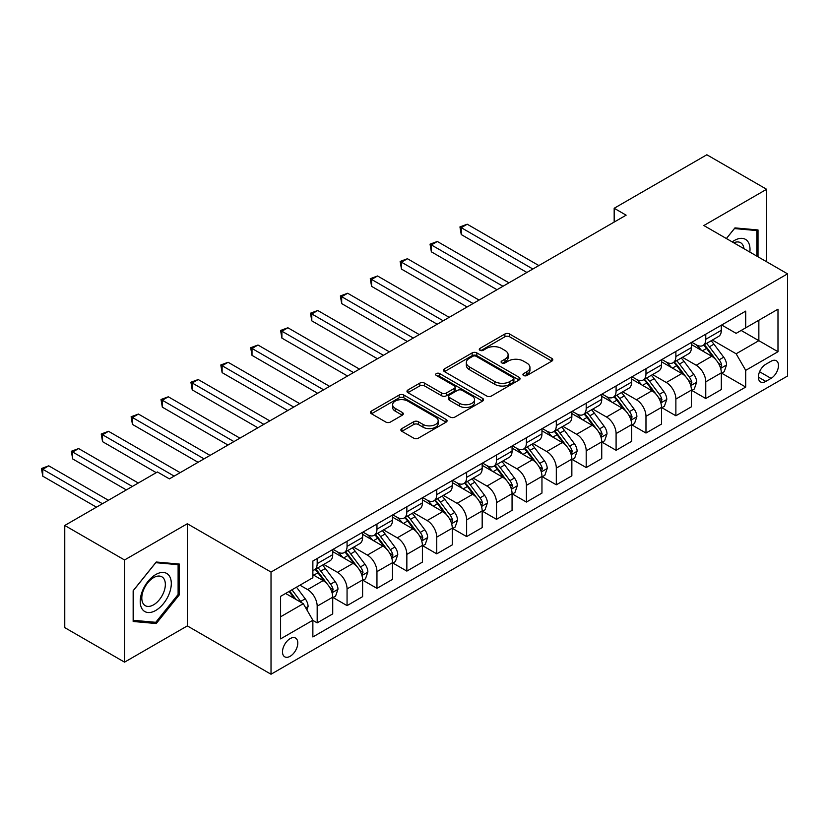 <?xml version="1.0" encoding="UTF-8"?>
<svg xmlns="http://www.w3.org/2000/svg" width="829" height="829" viewBox="0 0 829 829"><rect width="100%" height="100%" fill="white"/><g stroke="black" fill="none" stroke-linecap="round" stroke-linejoin="round"><path stroke-width="1.24" d="M523.617 375.506A2.321 1.337 0 0 0 526.902 375.506L551.834 361.102A3.316 1.917 0 0 0 552.808 359.745A3.316 1.917 0 0 0 551.834 358.397L509.586 334.004A3.316 1.917 0 0 0 504.892 334.004L479.95 348.398A2.321 1.337 0 0 0 479.276 349.351A2.321 1.337 0 0 0 479.95 350.294A2.321 1.337 0 0 0 483.234 350.294L486.468 348.429A10.622 6.135 0 0 1 501.493 348.429L505.006 350.47A10.622 6.135 0 0 1 508.125 354.802A10.622 6.135 0 0 1 505.006 359.133L501.783 360.998A2.321 1.337 0 0 0 501.099 361.952A2.321 1.337 0 0 0 501.783 362.895A2.321 1.337 0 0 0 505.068 362.895L508.301 361.04A10.622 6.135 0 0 1 523.317 361.04L526.84 363.071A10.622 6.135 0 0 1 529.949 367.402A10.622 6.135 0 0 1 526.84 371.744L523.617 373.61A2.321 1.337 0 0 0 522.933 374.553A2.321 1.337 0 0 0 523.617 375.506L523.617 373.61M290.15 656.288A10.818 6.249 120 0 0 297.217 646.744A10.818 6.249 120 0 0 295.559 638.071A10.818 6.249 120 0 0 290.15 638.61A10.818 6.249 120 0 0 283.083 648.143A10.818 6.249 120 0 0 284.741 656.817A10.818 6.249 120 0 0 290.15 656.288M401.847 428.593A3.316 1.917 0 0 0 400.873 429.95A3.316 1.917 0 0 0 401.847 431.298L413.702 438.147A3.316 1.917 0 0 0 418.396 438.147L446.095 422.158A3.316 1.917 0 0 0 447.069 420.8A3.316 1.917 0 0 0 446.095 419.443L403.847 395.05A3.316 1.917 0 0 0 399.153 395.05L371.454 411.039A3.316 1.917 0 0 0 370.48 412.396A3.316 1.917 0 0 0 371.454 413.754L385.765 422.023A3.316 1.917 0 0 0 390.459 422.023L402.314 415.174A3.316 1.917 0 0 0 403.288 413.816A3.316 1.917 0 0 0 402.314 412.469L395.215 408.365A8.881 5.129 0 0 1 392.614 404.739A8.881 5.129 0 0 1 398.096 400.003A8.881 5.129 0 0 1 407.775 401.112L435.588 417.174A8.881 5.129 0 0 1 438.189 420.8A8.881 5.129 0 0 1 432.707 425.536A8.881 5.129 0 0 1 423.028 424.427L418.396 421.743A3.316 1.917 0 0 0 413.702 421.743L401.847 428.593L401.847 431.298M187.323 523.741L124.547 559.979L64.766 525.472L64.766 627.636L124.547 662.153L187.323 625.905L271.021 674.236L271.021 572.062L187.323 523.741L187.323 625.905M766.628 261.767L766.628 189.281L703.852 225.529L787.55 273.85L271.021 572.062M766.628 189.281L706.847 154.764L614.175 208.266L614.175 222.079M64.766 525.472L157.427 471.97L169.385 478.872L626.133 215.167L614.175 208.266M486.706 396.003A3.316 1.917 0 0 0 491.4 396.003L519.099 380.003A3.316 1.917 0 0 0 520.063 378.656A3.316 1.917 0 0 0 519.099 377.299L476.841 352.905A3.316 1.917 0 0 0 472.147 352.905L444.448 368.895A3.316 1.917 0 0 0 443.484 370.252A3.316 1.917 0 0 0 444.448 371.61L486.706 396.003M437.277 376.003A2.321 1.337 0 0 1 439.639 376.335L439.639 373.568L482.592 398.366A3.316 1.917 0 0 1 483.566 399.723A3.316 1.917 0 0 1 482.592 401.081L454.893 417.07A3.316 1.917 0 0 1 450.199 417.07L407.951 392.677L419.806 385.889L419.806 383.122L407.951 389.972A3.316 1.917 0 0 0 406.977 391.319A3.316 1.917 0 0 0 407.951 392.677L407.951 389.972M419.806 385.889A3.316 1.917 0 0 1 424.5 385.889L424.5 383.122A3.316 1.917 0 0 0 419.806 383.122M424.5 383.122L441.639 393.019A3.316 1.917 0 0 0 446.334 393.019L454.188 388.48A3.316 1.917 0 0 0 455.162 387.122A3.316 1.917 0 0 0 454.188 385.765L436.355 375.464A2.321 1.337 0 0 1 435.671 374.521A2.321 1.337 0 0 1 437.111 373.278A2.321 1.337 0 0 1 439.639 373.568M771.053 361.247L765.789 364.283A10.487 6.052 120 0 0 758.939 373.516A10.487 6.052 120 0 0 760.545 381.92A10.487 6.052 120 0 0 765.789 381.402L771.053 378.366A10.487 6.052 120 0 0 777.903 369.123A10.487 6.052 120 0 0 776.296 360.719A10.487 6.052 120 0 0 771.053 361.247M271.021 674.236L787.55 376.014L787.55 273.85M721.665 324.999L736.131 333.351L745.706 327.828L745.706 311.124L312.865 561.015L312.865 577.72L280.585 596.362L280.585 638.89L312.865 620.247L312.865 636.952L745.706 387.06L745.706 370.356L736.131 353.786L712.36 340.056M745.706 327.828L777.985 309.196L777.985 351.714L745.706 370.356M124.547 559.979L124.547 662.153M741.157 330.45L758.856 340.667L758.856 320.232L777.985 309.196M736.131 353.786L758.856 340.667L777.985 351.714M280.585 616.797L303.3 603.678L285.611 593.46M312.865 620.382L317.175 622.869L317.175 606.165A13.523 7.813 -120 0 0 307.611 589.595L299.953 585.181M317.175 622.869L332.719 613.895L332.719 597.191A13.523 7.813 -120 0 0 323.155 580.621L312.865 574.684M333.071 597.533L347.061 605.616L347.061 588.911A13.523 7.813 -120 0 0 337.496 572.342L323.766 564.414M347.061 605.616L362.605 596.642L362.605 579.937A13.523 7.813 -120 0 0 353.04 563.368L332.719 551.627M362.967 580.279L376.957 588.352L376.957 571.647A13.523 7.813 -120 0 0 367.392 555.088L353.651 547.15M376.957 588.352L392.5 579.378L392.5 562.673A13.523 7.813 -120 0 0 382.936 546.104L362.605 534.373M392.863 563.026L406.852 571.098L406.852 554.394A13.523 7.813 -120 0 0 397.278 537.824L383.547 529.897M406.852 571.098L422.396 562.124L422.396 545.42A13.523 7.813 -120 0 0 412.821 528.85L392.5 517.12M422.749 545.762L436.738 553.845L436.738 537.13A13.523 7.813 -120 0 0 427.173 520.571L413.443 512.633M436.738 553.845L452.282 544.871L452.282 528.156A13.523 7.813 -120 0 0 442.717 511.597L422.396 499.856M452.644 528.508L466.634 536.581L466.634 519.876A13.523 7.813 -120 0 0 457.069 503.307L443.328 495.379M466.634 536.581L482.177 527.607L482.177 510.902A13.523 7.813 -120 0 0 472.613 494.333L452.282 482.602M482.53 511.244L496.519 519.327L496.519 502.623A13.523 7.813 -120 0 0 486.955 486.053L473.224 478.126M496.519 519.327L512.063 510.353L512.063 493.649A13.523 7.813 -120 0 0 502.498 477.079L482.177 465.338M512.426 493.991L526.415 502.063L526.415 485.359A13.523 7.813 -120 0 0 516.85 468.789L503.12 460.862M526.415 502.063L541.959 493.089L541.959 476.385A13.523 7.813 -120 0 0 532.394 459.815L512.063 448.085M542.321 476.737L556.311 484.81L556.311 468.105A13.523 7.813 -120 0 0 546.746 451.536L533.006 443.608M556.311 484.81L571.855 475.836L571.855 459.131A13.523 7.813 -120 0 0 562.29 442.562L541.959 430.821M572.207 459.473L586.196 467.556L586.196 450.841A13.523 7.813 -120 0 0 576.632 434.282L562.901 426.344M586.196 467.556L601.74 458.582L601.74 441.867A13.523 7.813 -120 0 0 592.175 425.308L571.855 413.567M602.103 442.22L616.092 450.292L616.092 433.588A13.523 7.813 -120 0 0 606.527 417.018L592.787 409.091M616.092 450.292L631.636 441.318L631.636 424.614A13.523 7.813 -120 0 0 622.071 408.044L601.74 396.314M631.988 424.956L645.978 433.039L645.978 416.334A13.523 7.813 -120 0 0 636.413 399.765L622.683 391.837M645.978 433.039L661.521 424.065L661.521 407.36A13.523 7.813 -120 0 0 651.957 390.791L631.636 379.05M661.884 407.702L675.873 415.775L675.873 399.07A13.523 7.813 -120 0 0 666.309 382.501L652.578 374.573M675.873 415.775L691.417 406.801L691.417 390.096A13.523 7.813 -120 0 0 681.852 373.527L661.521 361.796M691.78 390.438L705.769 398.521L705.769 381.817A13.523 7.813 -120 0 0 696.205 365.247L682.464 357.32M705.769 398.521L721.313 389.547L721.313 372.843A13.523 7.813 -120 0 0 711.748 356.273L691.417 344.532M691.78 342.263L696.205 344.812A13.523 7.813 -120 0 0 702.961 345.486A13.523 7.813 -120 0 0 705.769 339.289L705.769 334.18M661.884 359.517L666.309 362.066A13.523 7.813 -120 0 0 673.075 362.739A13.523 7.813 -120 0 0 675.873 356.543L675.873 351.444M631.988 376.77L636.413 379.33A13.523 7.813 -120 0 0 643.18 380.003A13.523 7.813 -120 0 0 645.978 373.806L645.978 368.698M602.103 394.034L606.527 396.583A13.523 7.813 -120 0 0 613.284 397.257A13.523 7.813 -120 0 0 616.092 391.06L616.092 385.951M572.207 411.288L576.632 413.847A13.523 7.813 -120 0 0 583.398 414.51A13.523 7.813 -120 0 0 586.196 408.324L586.196 403.215M542.321 428.552L546.746 431.101A13.523 7.813 -120 0 0 553.503 431.774A13.523 7.813 -120 0 0 556.311 425.578L556.311 420.469M512.426 445.805L516.85 448.365A13.523 7.813 -120 0 0 523.617 449.028A13.523 7.813 -120 0 0 526.415 442.841L526.415 437.733M482.53 463.059L486.955 465.618A13.523 7.813 -120 0 0 493.721 466.292A13.523 7.813 -120 0 0 496.519 460.095L496.519 454.986M452.644 480.323L457.069 482.872A13.523 7.813 -120 0 0 463.825 483.545A13.523 7.813 -120 0 0 466.634 477.349L466.634 472.24M422.749 497.576L427.173 500.136A13.523 7.813 -120 0 0 433.94 500.799A13.523 7.813 -120 0 0 436.738 494.612L436.738 489.504M392.863 514.84L397.278 517.389A13.523 7.813 -120 0 0 404.044 518.063A13.523 7.813 -120 0 0 406.852 511.866L406.852 506.757M362.967 532.094L367.392 534.653A13.523 7.813 -120 0 0 374.159 535.316A13.523 7.813 -120 0 0 376.957 529.13L376.957 524.021M333.071 549.358L337.496 551.907A13.523 7.813 -120 0 0 344.263 552.58A13.523 7.813 -120 0 0 347.061 546.384L347.061 541.275M721.665 373.185L745.706 387.06M702.961 345.486L718.505 336.512A13.523 7.813 -120 0 0 721.313 330.315L721.313 325.206M673.075 362.739L688.619 353.765A13.523 7.813 -120 0 0 691.417 347.569L691.417 342.46M643.18 380.003L658.723 371.029A13.523 7.813 -120 0 0 661.521 364.833L661.521 359.724M613.284 397.257L628.828 388.283A13.523 7.813 -120 0 0 631.636 382.086L631.636 376.977M583.398 414.51L598.942 405.536A13.523 7.813 -120 0 0 601.74 399.35L601.74 394.241M553.503 431.774L569.046 422.8A13.523 7.813 -120 0 0 571.855 416.604L571.855 411.495M523.617 449.028L539.161 440.054A13.523 7.813 -120 0 0 541.959 433.868L541.959 428.759M493.721 466.292L509.265 457.318A13.523 7.813 -120 0 0 512.063 451.121L512.063 446.012M463.825 483.545L479.369 474.571A13.523 7.813 -120 0 0 482.177 468.375L482.177 463.266M433.94 500.799L449.484 491.825A13.523 7.813 -120 0 0 452.282 485.639L452.282 480.53M404.044 518.063L419.588 509.089A13.523 7.813 -120 0 0 422.396 502.892L422.396 497.783M374.159 535.316L389.703 526.342A13.523 7.813 -120 0 0 392.5 520.156L392.5 515.047M344.263 552.58L359.807 543.606A13.523 7.813 -120 0 0 362.605 537.41L362.605 532.301M312.865 570.383A13.523 7.813 -120 0 0 314.367 569.834L329.911 560.86A13.523 7.813 -120 0 0 332.719 554.663L332.719 549.565M314.367 569.834A13.523 7.813 -120 0 0 317.175 563.647L317.175 558.539M303.3 603.678L312.865 620.247M758.017 256.793L758.017 229.954L734.94 227.892L726.391 238.534L734.463 228.576L756.825 230.566L756.825 256.109M133.158 621.481L156.235 623.543L179.313 594.839L179.313 564.062L156.235 562.01L133.158 590.714L133.158 621.481M178.111 594.144L179.313 594.839M153.8 622.133L156.235 623.543M524.539 375.827L526.84 374.501A10.622 6.135 0 0 0 529.949 370.169L529.949 367.402M508.125 354.802L508.125 357.558A10.622 6.135 0 0 1 505.006 361.9L502.716 363.226M551.793 361.133L509.586 336.761A3.316 1.917 0 0 0 504.892 336.761L480.882 350.626M519.047 380.034L476.841 355.662A3.316 1.917 0 0 0 472.147 355.662L444.499 371.63M513.224 379.599A2.321 1.337 0 0 0 513.907 378.656A2.321 1.337 0 0 0 513.224 377.703L476.136 356.294A2.321 1.337 0 0 0 472.851 356.294L469.452 358.252A10.622 6.135 0 0 0 466.333 362.594A10.622 6.135 0 0 0 469.452 366.926L494.799 381.568A10.622 6.135 0 0 0 509.825 381.568L513.224 379.599L513.224 382.366A2.321 1.337 0 0 0 513.907 381.413L513.907 378.656M466.333 362.594L466.333 365.351A10.622 6.135 0 0 0 469.452 369.693L469.452 366.926M513.224 382.366L509.825 384.324A10.622 6.135 0 0 1 494.799 384.324L469.452 369.693M424.5 385.889L441.639 395.775A3.316 1.917 0 0 0 446.334 395.775L454.188 391.236A3.316 1.917 0 0 0 455.162 389.889L455.162 387.122M439.639 376.335L482.551 401.112M459.411 403.288A8.881 5.129 0 0 0 469.09 404.397A8.881 5.129 0 0 0 474.571 399.661A8.881 5.129 0 0 0 471.97 396.034L462.178 390.376A3.316 1.917 0 0 0 457.473 390.376L449.619 394.915A3.316 1.917 0 0 0 448.644 396.272A3.316 1.917 0 0 0 449.619 397.63L459.411 403.288L459.411 406.044A8.881 5.129 0 0 0 469.09 407.153A8.881 5.129 0 0 0 474.571 402.417L474.571 399.661M448.644 396.272L448.644 399.029A3.316 1.917 0 0 0 449.619 400.386L449.619 397.63M459.411 406.044L449.619 400.386M438.189 420.8L438.189 423.557A8.881 5.129 0 0 1 432.707 428.292A8.881 5.129 0 0 1 423.028 427.184L418.396 424.51A3.316 1.917 0 0 0 413.702 424.51L401.889 431.329M392.614 404.739L392.614 407.505A8.881 5.129 0 0 0 395.215 411.122L395.215 408.365M402.272 415.205L395.215 411.122M446.054 422.179L403.847 397.816A3.316 1.917 0 0 0 399.153 397.816L371.496 413.775M721.313 373.392L724.183 371.734L726.567 364.833A8.964 5.171 -120 0 0 723.707 357.195L713.935 344.159A25.875 14.932 -120 0 0 711.116 340.781M701.396 350.294A25.875 14.932 -120 0 0 696.101 344.76M720.494 367.9L721.727 365.216A8.964 5.171 -120 0 0 719.168 359.827L709.396 346.781A25.875 14.932 -120 0 0 706.577 343.403M704.163 344.791A21.471 12.394 60 0 1 707.686 348.802L715.955 359.838M538.85 265.56L467.224 224.213L461.256 227.664L461.256 234.566L526.892 272.472M703.707 345.061A25.875 14.932 60 0 1 706.526 348.439L713.023 357.112M461.256 234.566L459.94 226.908L532.871 269.021M459.94 226.908L467.224 224.213M691.417 390.646L694.287 388.998L696.681 382.086A8.964 5.171 -120 0 0 693.821 374.459L684.049 361.413A25.875 14.932 -120 0 0 681.22 358.035M671.511 367.558A25.875 14.932 -120 0 0 666.205 362.014M690.598 385.164L691.842 382.47A8.964 5.171 -120 0 0 689.272 377.081L679.5 364.035A25.875 14.932 -120 0 0 676.682 360.656M674.278 362.045A21.471 12.394 60 0 1 677.801 366.055L686.07 377.091M508.954 282.824L437.339 241.477L431.36 244.928L431.36 251.829L496.996 289.725M673.811 362.314A25.875 14.932 60 0 1 676.63 365.693L683.127 374.366M431.36 251.829L430.044 244.161L502.975 286.274M430.044 244.161L437.339 241.477M661.521 407.909L664.392 406.251L666.785 399.35A8.964 5.171 -120 0 0 663.925 391.713L654.154 378.677A25.875 14.932 -120 0 0 651.335 375.288M641.615 384.811A25.875 14.932 -120 0 0 636.32 379.267M660.713 402.417L661.946 399.733A8.964 5.171 -120 0 0 659.387 394.335L649.615 381.299A25.875 14.932 -120 0 0 646.786 377.92M644.382 379.309A21.471 12.394 60 0 1 647.905 383.309L656.174 394.355M479.069 300.077L407.443 258.731L401.464 262.182L401.464 269.083L467.11 306.979M643.915 379.568A25.875 14.932 60 0 1 646.744 382.957L653.242 391.62M401.464 269.083L400.148 261.425L473.09 303.528M400.148 261.425L407.443 258.731M631.636 425.163L634.506 423.505L636.89 416.604A8.964 5.171 -120 0 0 634.03 408.977L624.268 395.93A25.875 14.932 -120 0 0 621.439 392.552M611.719 402.075A25.875 14.932 -120 0 0 606.424 396.531M630.817 419.681L632.061 416.987A8.964 5.171 -120 0 0 629.491 411.598L619.719 398.552A25.875 14.932 -120 0 0 616.9 395.174M614.486 396.563A21.471 12.394 60 0 1 618.019 400.573L626.278 411.609M449.173 317.341L377.558 275.984L371.579 279.435L371.579 286.347L437.215 324.243M614.03 396.832A25.875 14.932 60 0 1 616.849 400.21L623.346 408.884M371.579 286.347L370.262 278.679L443.194 320.792M370.262 278.679L377.558 275.984M601.74 442.427L604.61 440.769L607.004 433.868A8.964 5.171 -120 0 0 604.144 426.23L594.372 413.184A25.875 14.932 -120 0 0 591.554 409.806M581.834 419.329A25.875 14.932 -120 0 0 576.538 413.785M600.921 436.935L602.165 434.241A8.964 5.171 -120 0 0 599.595 428.852L589.823 415.816A25.875 14.932 -120 0 0 587.005 412.427M584.6 413.816A21.471 12.394 60 0 1 588.124 417.826L596.393 428.862M419.277 334.595L347.662 293.248L341.683 296.699L341.683 303.601L407.329 341.496M584.134 414.085A25.875 14.932 60 0 1 586.963 417.464L593.45 426.137M341.683 303.601L340.367 295.943L413.308 338.045M340.367 295.943L347.662 293.248M749.841 252.078A21.979 12.694 120 0 0 747.924 241.643A21.979 12.694 120 0 0 732.235 241.913M743.955 248.679A16.642 9.606 120 0 0 742.473 244.451A16.642 9.606 120 0 0 740.608 242.71A16.642 9.606 120 0 0 733.758 242.793M755.343 229.716L756.825 230.566M155.759 574.549A21.979 12.694 120 0 0 140.215 601.471A21.979 12.694 120 0 0 155.759 610.445A21.979 12.694 120 0 0 171.302 583.523A21.979 12.694 120 0 0 155.759 574.549M153.572 577.647A16.642 9.606 120 0 0 142.702 592.32A16.642 9.606 120 0 0 145.251 605.657A16.642 9.606 120 0 0 153.572 604.828A16.642 9.606 120 0 0 164.453 590.165A16.642 9.606 120 0 0 161.893 576.829A16.642 9.606 120 0 0 153.572 577.647M178.111 594.497L155.759 622.31L133.396 620.31L133.396 590.497L155.759 562.684L178.111 564.684L178.111 594.497M176.629 563.824L178.111 564.684M571.855 459.68L574.725 458.022L577.108 451.121A8.964 5.171 -120 0 0 574.248 443.494L564.476 430.448A25.875 14.932 -120 0 0 561.658 427.07M551.938 436.593A25.875 14.932 -120 0 0 546.643 431.049M571.036 454.188L572.269 451.504A8.964 5.171 -120 0 0 569.71 446.116L559.938 433.07A25.875 14.932 -120 0 0 557.109 429.691M554.705 431.08A21.471 12.394 60 0 1 558.228 435.09L566.497 446.126M389.392 351.859L317.766 310.502L311.787 313.953L311.787 320.854L377.433 358.76M554.249 431.349A25.875 14.932 60 0 1 557.067 434.728L563.565 443.401M311.787 320.854L310.481 313.196L383.412 355.309M310.481 313.196L317.766 310.502M541.959 476.944L544.829 475.286L547.223 468.375A8.964 5.171 -120 0 0 544.363 460.748L534.591 447.701A25.875 14.932 -120 0 0 531.762 444.323M522.052 453.846A25.875 14.932 -120 0 0 516.747 448.302M541.14 471.452L542.384 468.758A8.964 5.171 -120 0 0 539.814 463.37L530.042 450.323A25.875 14.932 -120 0 0 527.223 446.945M524.809 448.334A21.471 12.394 60 0 1 528.342 452.344L536.612 463.38M359.496 369.112L287.881 327.766L281.901 331.217L281.901 338.118L347.538 376.014M524.353 448.603A25.875 14.932 60 0 1 527.171 451.981L533.669 460.655M281.901 338.118L280.585 330.45L353.517 372.563M280.585 330.45L287.881 327.766M512.063 494.198L514.933 492.54L517.327 485.639A8.964 5.171 -120 0 0 514.467 478.001L504.695 464.965A25.875 14.932 -120 0 0 501.877 461.577M492.157 471.1A25.875 14.932 -120 0 0 486.861 465.556M511.255 488.706L512.488 486.022A8.964 5.171 -120 0 0 509.928 480.633L500.156 467.587A25.875 14.932 -120 0 0 497.327 464.209M494.923 465.597A21.471 12.394 60 0 1 498.447 469.597L506.716 480.644M329.61 386.366L257.985 345.019L252.006 348.47L252.006 355.372L317.652 393.278M494.457 465.857A25.875 14.932 60 0 1 497.286 469.245L503.783 477.918M252.006 355.372L250.69 347.714L323.631 389.817M250.69 347.714L257.985 345.019M482.177 511.452L485.048 509.794L487.431 502.892A8.964 5.171 -120 0 0 484.571 495.265L474.799 482.219A25.875 14.932 -120 0 0 471.981 478.841M462.261 488.364A25.875 14.932 -120 0 0 456.966 482.82M481.359 505.97L482.592 503.276A8.964 5.171 -120 0 0 480.032 497.887L470.261 484.841A25.875 14.932 -120 0 0 467.442 481.462M465.028 482.851A21.471 12.394 60 0 1 468.551 486.861L476.82 497.897M299.715 403.63L228.099 362.273L222.12 365.734L222.12 372.635L287.756 410.531M464.572 483.12A25.875 14.932 60 0 1 467.39 486.499L473.887 495.172M222.12 372.635L220.804 364.967L293.735 407.08M220.804 364.967L228.099 362.273M452.282 528.715L455.152 527.057L457.546 520.156A8.964 5.171 -120 0 0 454.686 512.519L444.914 499.483A25.875 14.932 -120 0 0 442.085 496.094M432.375 505.617A25.875 14.932 -120 0 0 427.08 500.074M451.463 523.223L452.707 520.539A8.964 5.171 -120 0 0 450.137 515.141L440.365 502.105A25.875 14.932 -120 0 0 437.546 498.716M435.142 500.115A21.471 12.394 60 0 1 438.665 504.115L446.935 515.151M269.819 420.883L198.204 379.537L192.224 382.988L192.224 389.889L257.871 427.785M434.676 500.374A25.875 14.932 60 0 1 437.494 503.763L443.992 512.426M192.224 389.889L190.908 382.231L263.84 424.334M190.908 382.231L198.204 379.537M422.396 545.969L425.256 544.311L427.65 537.41A8.964 5.171 -120 0 0 424.79 529.783L415.018 516.736A25.875 14.932 -120 0 0 412.2 513.358M402.479 522.881A25.875 14.932 -120 0 0 397.184 517.337M421.578 540.477L422.811 537.793A8.964 5.171 -120 0 0 420.251 532.405L410.479 519.358A25.875 14.932 -120 0 0 407.65 515.98M405.246 517.369A21.471 12.394 60 0 1 408.77 521.379L417.039 532.415M239.933 438.147L168.308 396.79L162.329 400.241L162.329 407.153L227.975 445.049M404.78 517.638A25.875 14.932 60 0 1 407.609 521.016L414.106 529.69M162.329 407.153L161.013 399.485L233.954 441.598M161.013 399.485L168.308 396.79M392.5 563.233L395.371 561.575L397.765 554.663A8.964 5.171 -120 0 0 394.905 547.036L385.133 533.99A25.875 14.932 -120 0 0 382.304 530.612M372.584 540.135A25.875 14.932 -120 0 0 367.288 534.591M391.682 557.741L392.925 555.047A8.964 5.171 -120 0 0 390.355 549.658L380.584 536.622A25.875 14.932 -120 0 0 377.765 533.234M375.35 534.622A21.471 12.394 60 0 1 378.884 538.632L387.153 549.668M210.038 455.401L138.422 414.054L132.443 417.505L132.443 424.407L198.079 462.302M374.895 534.892A25.875 14.932 60 0 1 377.713 538.27L384.21 546.943M132.443 424.407L131.127 416.749L204.058 458.851M131.127 416.749L138.422 414.054M362.605 580.487L365.475 578.829L367.869 571.927A8.964 5.171 -120 0 0 365.009 564.29L355.237 551.254A25.875 14.932 -120 0 0 352.418 547.876M342.698 557.389A25.875 14.932 -120 0 0 337.403 551.855M361.796 574.994L363.029 572.311A8.964 5.171 -120 0 0 360.46 566.922L350.698 553.876A25.875 14.932 -120 0 0 347.869 550.497M345.465 551.886A21.471 12.394 60 0 1 348.988 555.896L357.258 566.932M180.152 472.654L108.526 431.308L102.547 434.759L102.547 441.66L156.235 472.654M344.999 552.155A25.875 14.932 60 0 1 347.828 555.534L354.315 564.207M102.547 441.66L101.231 434.002L174.173 476.115M101.231 434.002L108.526 431.308M332.719 597.74L335.59 596.092L337.973 589.181A8.964 5.171 -120 0 0 335.113 581.554L325.341 568.507A25.875 14.932 -120 0 0 322.522 565.129M331.901 592.258L333.134 589.564A8.964 5.171 -120 0 0 330.574 584.176L320.802 571.129A25.875 14.932 -120 0 0 317.984 567.751M315.569 569.14A21.471 12.394 60 0 1 319.092 573.15L327.362 584.186M138.298 483.017L78.631 448.572L72.662 452.023L72.662 458.924L126.34 489.918M315.113 569.409A25.875 14.932 60 0 1 317.932 572.787L324.429 581.461M72.662 458.924L71.346 451.256L132.319 486.468M71.346 451.256L78.631 448.572M306.885 609.895L308.087 606.445A8.964 5.171 -120 0 0 305.227 598.807L296.502 587.17M108.402 500.27L48.745 465.825L42.766 469.276L42.766 476.178L96.454 507.172M301.497 602.642A8.964 5.171 -120 0 0 300.678 601.429L291.963 589.792M289.715 591.087L295.984 599.45M289.093 591.45L294.409 598.548M42.766 476.178L41.45 468.52L102.433 503.721M41.45 468.52L48.745 465.825M307.611 589.595L323.155 580.621M337.496 572.342L353.04 563.368M367.392 555.088L382.936 546.104M397.278 537.824L412.821 528.85M427.173 520.571L442.717 511.597M457.069 503.307L472.613 494.333M486.955 486.053L502.498 477.079M516.85 468.789L532.394 459.815M546.746 451.536L562.29 442.562M576.632 434.282L592.175 425.308M606.527 417.018L622.071 408.044M636.413 399.765L651.957 390.791M666.309 382.501L681.852 373.527M696.205 365.247L711.748 356.273M705.769 339.289L721.313 330.315M705.769 381.817L721.313 372.843M675.873 399.07L691.417 390.096M675.873 356.543L691.417 347.569M645.978 416.334L661.521 407.36M645.978 373.806L661.521 364.833M616.092 433.588L631.636 424.614M616.092 391.06L631.636 382.086M586.196 450.841L601.74 441.867M586.196 408.324L601.74 399.35M556.311 468.105L571.855 459.131M556.311 425.578L571.855 416.604M526.415 485.359L541.959 476.385M526.415 442.841L541.959 433.868M496.519 502.623L512.063 493.649M496.519 460.095L512.063 451.121M466.634 519.876L482.177 510.902M466.634 477.349L482.177 468.375M436.738 537.13L452.282 528.156M436.738 494.612L452.282 485.639M406.852 554.394L422.396 545.42M406.852 511.866L422.396 502.892M376.957 571.647L392.5 562.673M376.957 529.13L392.5 520.156M347.061 588.911L362.605 579.937M347.061 546.384L362.605 537.41M317.175 606.165L332.719 597.191M317.175 563.647L332.719 554.663M759.582 371.744L771.053 378.366M758.38 377.122L765.789 381.402M526.84 374.501L526.84 371.744M501.783 362.895L501.783 360.998M505.006 361.9L505.006 359.133M479.95 350.294L479.95 348.398M504.892 336.761L504.892 334.004M509.586 336.761L509.586 334.004M551.834 361.102L551.834 358.397M444.448 371.61L444.448 368.895M472.147 355.662L472.147 352.905M476.841 355.662L476.841 352.905M519.099 380.003L519.099 377.299M494.799 384.324L494.799 381.568M509.825 384.324L509.825 381.568M441.639 395.775L441.639 393.019M446.334 395.775L446.334 393.019M454.188 391.236L454.188 388.48M482.592 401.081L482.592 398.366M413.702 424.51L413.702 421.743M418.396 424.51L418.396 421.743M423.028 427.184L423.028 424.427M402.314 415.174L402.314 412.469M371.454 413.754L371.454 411.039M399.153 397.816L399.153 395.05M403.847 397.816L403.847 395.05M446.095 422.158L446.095 419.443M720.639 368.397L726.515 365.009M709.396 346.781L713.935 344.159M702.35 350.843L706.526 348.439M719.168 359.827L723.707 357.195M718.453 363.32L721.727 365.216M690.744 385.651L696.619 382.262M679.5 364.035L684.049 361.413M672.454 368.107L676.63 365.693M689.272 377.081L693.821 374.459M688.567 380.584L691.842 382.47M660.858 402.915L666.723 399.516M649.615 381.299L654.154 378.677M642.568 385.361L646.744 382.957M659.387 394.335L663.925 391.713M658.672 397.837L661.946 399.733M630.962 420.168L636.838 416.78M619.719 398.552L624.268 395.93M612.672 402.625L616.849 400.21M629.491 411.598L634.03 408.977M628.776 415.101L632.061 416.987M601.077 437.422L606.942 434.033M589.823 415.816L594.372 413.184M582.787 419.878L586.963 417.464M599.595 428.852L604.144 426.23M598.89 432.355L602.165 434.241M571.181 454.686L577.057 451.297M559.938 433.07L564.476 430.448M552.891 437.142L557.067 434.728M569.71 446.116L574.248 443.494M568.995 449.608L572.269 451.504M541.285 471.939L547.161 468.551M530.042 450.323L534.591 447.701M522.995 454.396L527.171 451.981M539.814 463.37L544.363 460.748M539.109 466.872L542.384 468.758M511.4 489.203L517.265 485.815M500.156 467.587L504.695 464.965M493.11 471.649L497.286 469.245M509.928 480.633L514.467 478.001M509.213 484.126L512.488 486.022M481.504 506.457L487.379 503.068M470.261 484.841L474.799 482.219M463.214 488.913L467.39 486.499M480.032 497.887L484.571 495.265M479.317 501.39L482.592 503.276M451.618 523.71L457.484 520.322M440.365 502.105L444.914 499.483M433.318 506.167L437.494 503.763M450.137 515.141L454.686 512.519M449.432 518.643L452.707 520.539M421.723 540.974L427.588 537.586M410.479 519.358L415.018 516.736M403.433 523.431L407.609 521.016M420.251 532.405L424.79 529.783M419.536 535.897L422.811 537.793M391.827 558.228L397.702 554.839M380.584 536.622L385.133 533.99M373.537 540.684L377.713 538.27M390.355 549.658L394.905 547.036M389.651 553.161L392.925 555.047M361.941 575.492L367.807 572.103M350.698 553.876L355.237 551.254M343.652 557.938L347.828 555.534M360.46 566.922L365.009 564.29M359.755 570.414L363.029 572.311M332.046 592.745L337.921 589.357M320.802 571.129L325.341 568.507M313.756 575.202L317.932 572.787M330.574 584.176L335.113 581.554M329.859 587.678L333.134 589.564M305.756 607.926L308.025 606.61M300.678 601.429L305.227 598.807"/></g></svg>
